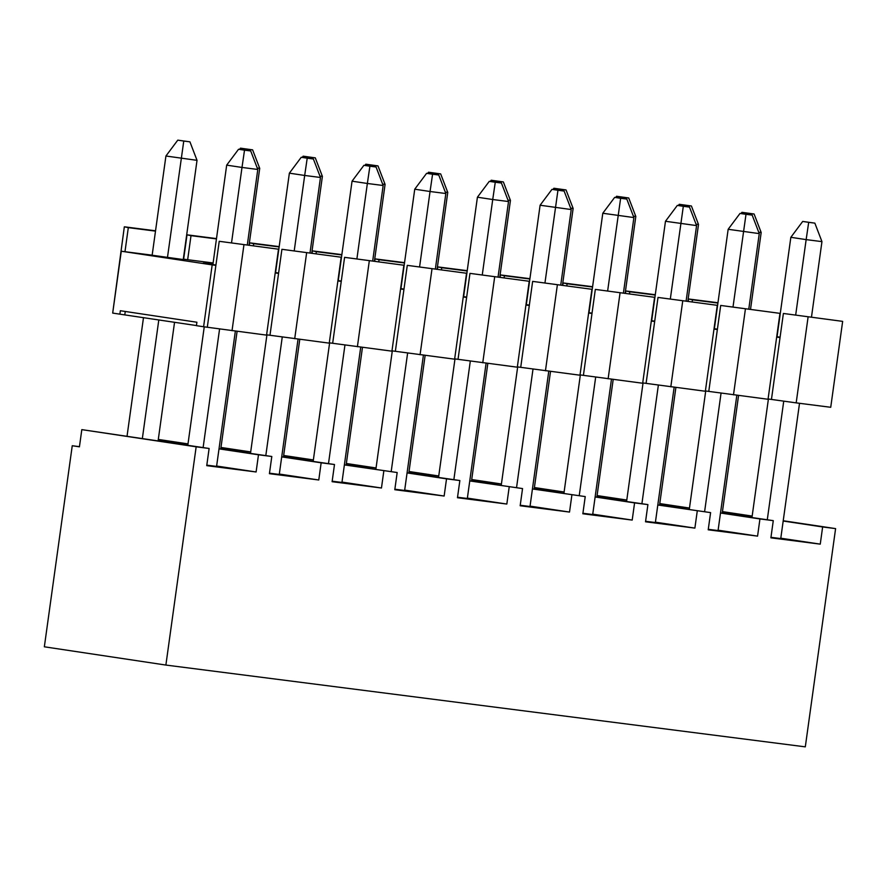 <?xml version="1.0" encoding="UTF-8"?>
<svg xmlns="http://www.w3.org/2000/svg" width="887" height="887" viewBox="0 0 887 887"><rect width="100%" height="100%" fill="white"/><g stroke="black" fill="none" stroke-linecap="round" stroke-linejoin="round"><path stroke-width="1.33" d="M196.16 446.815L81.815 429.63L79.431 446.815L72.246 445.74L44.35 646.8L165.88 665.062L196.16 446.815L209.121 448.478L81.815 429.63M209.121 448.478L206.738 465.653L256.099 471.973L258.483 454.787L271.81 456.495L269.415 473.68L318.777 479.989L321.161 462.803L281.7 456.883M219.022 448.833L271.81 456.495M158.296 439.431L188 443.899M219.022 448.855L258.483 454.787M158.252 439.73L188 443.955M177.234 443.677L177.378 442.602M216.639 466.041L256.099 471.973M279.316 474.057L318.777 479.989M281.711 456.86L334.488 464.511L332.104 481.696L381.465 488.005L342.005 482.084M220.985 447.458L250.688 451.915M250.677 451.982L240.067 450.618L239.911 451.705M240.067 450.618L220.941 447.747M321.161 462.803L334.488 464.511M407.078 472.893L459.854 480.543L457.47 497.729L506.832 504.049L467.371 498.117M522.543 488.571L469.755 480.931L522.543 488.571L520.159 505.756L569.521 512.065L530.06 506.133M585.232 496.587L532.444 488.948L585.232 496.587L582.848 513.773L632.198 520.081L592.738 514.161M595.133 496.953L647.909 504.603L645.525 521.789L694.887 528.109L655.426 522.177M710.598 512.619L657.81 504.991L710.598 512.619L708.214 529.805L757.565 536.125L718.115 530.193M720.499 512.985L773.276 520.647L770.892 537.832L820.253 544.141L780.793 538.209M79.453 446.66L72.246 445.74M397.176 472.527L344.389 464.899L397.176 472.527L394.793 489.713L444.143 496.033L404.694 490.101M645.592 521.29L655.371 522.543L674.142 387.264M520.225 505.257L530.005 506.499L548.776 371.221M770.969 537.334L780.748 538.575L799.52 403.297M708.281 529.306L718.06 530.559L736.831 395.28M332.17 481.197L341.95 482.45L360.721 347.172M269.493 473.181L279.272 474.434L298.043 339.144M206.804 465.154L216.583 466.407L235.354 331.128M457.548 497.23L467.327 498.483L486.098 363.204M582.914 513.274L592.693 514.527L611.465 379.248M394.859 489.214L404.638 490.467L423.409 355.188M783.221 520.747L835.598 528.619L805.307 746.854L165.88 665.062M383.849 470.82L381.465 488.005M835.598 528.619L822.637 526.956L820.253 544.141M773.276 520.647L759.948 518.939L757.565 536.125M697.271 510.923L694.887 528.109M647.909 504.603L634.582 502.896L632.198 520.081M571.904 494.879L569.521 512.065M509.216 486.863L506.832 504.049M459.854 480.543L446.527 478.847L444.143 496.033M446.527 478.847L407.078 472.915M634.582 502.896L595.122 496.975M759.948 518.939L720.499 513.008M822.637 526.956L783.177 521.024M752.121 516.367L722.417 511.899M722.45 511.611L752.165 516.079M597.084 495.567L626.799 500.035M626.787 500.091L616.166 498.738L616.021 499.813M616.166 498.738L597.051 495.855M659.773 503.583L689.476 508.051M689.465 508.107L678.854 506.754L678.699 507.83M678.854 506.754L659.728 503.883M534.406 487.551L564.11 492.019M564.099 492.074L553.488 490.711L553.333 491.797M553.488 490.711L534.362 487.839M471.718 479.534L501.421 483.992M501.421 484.058L490.799 482.694L490.655 483.781M490.799 482.694L471.673 479.823M409.029 471.507L438.743 475.975M438.732 476.031L428.111 474.678L427.966 475.754M428.111 474.678L408.996 471.806M346.351 463.491L376.055 467.959M376.044 468.014L365.433 466.662L365.278 467.737M365.433 466.662L346.307 463.779M283.663 455.474L313.377 459.943M313.366 459.998L302.744 458.634L302.6 459.721M302.744 458.634L283.629 455.763M658.376 385.08L641.911 503.705M643.042 382.962L626.599 501.399M596.862 497.175L613.194 379.47M533.009 369.047L516.544 487.662M517.675 366.93L501.233 485.366M783.742 401.124L767.288 519.738M768.408 398.995L751.976 517.443M705.719 390.979L689.288 509.426M721.064 393.107L704.6 511.721M344.954 344.988L328.489 463.613M329.62 342.87L313.178 461.307M266.932 334.854L250.5 453.29M282.266 336.971L265.812 455.596M219.588 328.955L203.123 447.569M204.254 326.826L187.811 445.274M454.987 358.902L438.555 477.35M470.321 361.031L453.867 479.645M580.353 374.946L563.921 493.383M595.687 377.064L579.233 495.689M407.632 353.004L391.178 471.629M392.298 350.886L375.866 469.323M346.13 465.098L362.461 347.394M283.441 457.082L299.773 339.366M143.494 317.601L127.052 436.138M158.108 440.806L174.551 322.269M158.806 319.908L142.363 438.444M220.752 449.055L237.095 331.35M408.807 473.115L425.139 355.41M534.185 489.158L550.517 371.442M471.496 481.131L487.828 363.426M659.551 505.191L675.883 387.486M722.229 513.207L738.561 395.502M112.727 312.801L124.335 226.806L155.547 230.797M808.101 316.947L796.182 402.875L830.731 407.288L842.65 321.371L783.387 313.466L842.65 321.371M796.182 402.875L768.087 398.962M779.961 313.355L720.699 305.45L779.961 313.355L768.042 399.272L705.398 390.945M717.284 305.328L658.01 297.433L717.284 305.328L705.353 391.256L642.72 382.918M654.595 297.311L595.332 289.406L654.595 297.311L642.676 383.239L580.031 374.902M591.917 289.295L532.643 281.39L591.917 289.295L579.987 375.212L517.354 366.885M529.229 281.279L469.966 273.373L529.229 281.279L517.309 367.196L454.665 358.869M466.54 273.251L407.277 265.357L466.54 273.251L454.621 359.18L391.976 350.842M403.862 265.235L344.588 257.341L403.862 265.235L391.932 351.163L329.299 342.825M341.173 257.219L281.911 249.314L341.173 257.219L329.254 343.147L266.61 334.809M278.496 249.203L219.222 241.297L278.496 249.203L266.566 335.12L203.6 326.749L196.426 325.673L196.903 322.236L120.344 310.727L119.867 314.164L112.693 313.089L121.275 251.221L124.978 251.697L128.316 227.637L124.335 226.806M196.437 325.562L119.867 314.164M183.31 259.159L187.667 259.714L191.004 235.654L187.013 234.822L183.631 259.204M187.013 234.822L216.495 238.603M253.405 245.666L253.682 243.681L249.702 242.85L249.38 245.156M249.702 242.85L279.172 246.619M316.094 253.693L316.371 251.697L312.379 250.866L312.058 253.172M312.379 250.866L341.861 254.636M378.771 261.709L379.048 259.714L375.068 258.882L374.746 261.188M375.068 258.882L404.55 262.652M441.46 269.726L441.737 267.73L437.757 266.898L437.435 269.216M437.757 266.898L467.227 270.668M504.149 277.742L504.426 275.746L500.434 274.926L500.113 277.232M500.434 274.926L529.916 278.695M566.826 285.769L567.103 283.773L563.123 282.942L562.801 285.248M563.123 282.942L592.594 286.712M629.515 293.785L629.792 291.79L625.801 290.958L625.479 293.264M625.801 290.958L655.282 294.728M688.168 301.292L688.489 298.974L692.47 299.806L692.193 301.802M688.489 298.974L717.971 302.744M783.387 313.466L771.457 399.394M780.05 337.526L776.668 337.093M745.424 308.931L733.494 394.859M720.699 305.45L708.78 391.367M717.361 329.509L713.991 329.077M682.735 300.915L670.816 386.832M658.01 297.433L646.091 383.35M654.673 321.493L651.302 321.061M620.057 292.898L608.127 378.816M595.332 289.406L583.413 375.334M591.995 313.466L588.613 313.033M557.369 284.871L545.45 370.799M532.643 281.39L520.724 367.318M529.306 305.45L525.936 305.017M494.68 276.855L482.761 362.783M469.966 273.373L458.036 359.302M466.629 297.433L463.247 297.001M432.002 268.839L420.072 354.756M407.277 265.357L395.358 351.274M403.94 289.417L400.569 288.985M369.314 260.822L357.394 346.739M344.588 257.341L332.669 343.258M341.251 281.39L337.88 280.957M306.636 252.795L294.706 338.723M281.911 249.314L269.981 335.242M278.573 273.373L275.192 272.941M243.947 244.779L232.028 330.707M219.222 241.297L207.303 327.225M215.885 265.357L212.181 264.88L203.6 326.749M212.181 264.88L121.275 251.221M125.267 311.47L124.801 314.796M128.316 227.637L155.502 231.119M152.154 255.179L124.978 251.697M213.113 262.973L187.667 259.714M780.094 337.204L776.724 336.694M717.406 329.188L714.046 328.678M654.717 321.161L651.357 320.662M592.039 313.144L588.669 312.645M529.351 305.128L525.991 304.618M466.673 297.112L463.302 296.602M403.984 289.084L400.625 288.585M183.254 259.547L152.154 255.234M215.929 265.036L203.178 263.117L212.913 264.359M213.08 263.206L205.097 262.009L213.102 263.029M278.618 273.052L275.247 272.542M341.295 281.068L337.936 280.569M191.004 235.654L216.45 238.913M253.682 243.681L279.128 246.93M316.371 251.697L341.817 254.946M379.048 259.714L404.505 262.973M441.737 267.73L467.183 270.99M504.426 275.746L529.872 279.006M567.103 283.773L592.549 287.022M629.792 291.79L655.238 295.049M692.47 299.806L717.927 303.066M750.535 309.264L761.179 232.505L758.718 232.183M811.483 317.058L821.95 241.63L806.15 239.612L795.683 315.04M790.849 237.306L802.702 221.44L808.689 222.338L806.15 239.612L790.849 237.306L777.045 336.75M687.846 301.247L698.501 224.478L696.029 224.167M748.794 309.042L759.261 233.614L728.16 229.29L714.357 328.722M728.16 229.29L740.024 213.423L746 214.321L733.006 307.024M625.169 293.231L635.813 216.461L633.351 216.151M686.117 301.026L696.583 225.597L665.472 221.273L651.679 320.706M665.472 221.273L677.335 205.407L683.323 206.305L670.317 299.008M562.48 285.204L573.135 208.445L570.663 208.135M623.428 293.009L633.895 217.57L602.794 213.257L588.99 312.69M602.794 213.257L614.658 197.391L620.634 198.289L607.639 290.98M499.791 277.188L510.446 200.429L507.985 200.107M560.75 284.982L571.217 209.554L540.105 205.23L526.313 304.673M540.105 205.23L551.969 189.363L557.945 190.261L544.951 282.964M437.114 269.171L447.758 192.401L445.296 192.091M498.062 276.966L508.528 201.537L492.728 199.52L482.262 274.948M477.417 197.213L489.28 181.347L495.268 182.245L492.728 199.52L477.417 197.213L463.624 296.646M374.425 261.155L385.08 184.385L382.607 184.075M435.373 268.949L445.839 193.521L430.051 191.503L419.584 266.932M414.739 189.197L426.603 173.331L432.579 174.229L430.051 191.503L414.739 189.197L400.935 288.63M183.232 259.758L197.025 160.336L165.924 156.012L152.12 255.445M165.924 156.012L177.777 140.146L183.764 141.044L167.432 257.74M247.318 244.89L257.795 169.461L241.996 167.443L231.529 242.872M226.684 165.137L238.548 149.271L244.524 150.169L241.996 167.443L226.684 165.137L212.891 264.57M249.059 245.111L259.714 168.353L257.241 168.031M310.007 252.917L320.473 177.478L304.685 175.46L294.218 250.888M289.373 173.165L301.236 157.287L307.212 158.185L304.685 175.46L289.373 173.165L275.569 272.597M311.736 253.139L322.391 176.369L319.93 176.058M372.695 260.933L383.162 185.505L367.362 183.476L356.896 258.915M352.05 181.181L363.914 165.315L369.901 166.213L367.362 183.476L352.05 181.181L338.257 280.614M761.179 232.505L754.094 214L741.942 212.315L747.918 213.213L747.741 214.443M747.918 213.213L754.094 214M741.011 213.545L741.942 212.315M821.95 241.63L814.854 223.136L802.702 221.44M808.689 222.338L814.854 223.136M698.501 224.478L691.405 205.984L679.254 204.298L685.241 205.196L685.052 206.427M685.241 205.196L691.405 205.984M678.333 205.529L679.254 204.298M759.261 233.614L752.176 215.109L740.024 213.423M746 214.321L752.176 215.109M635.813 216.461L628.728 197.967L616.576 196.271L622.552 197.169L622.375 198.411M622.552 197.169L628.728 197.967M615.645 197.513L616.576 196.271M696.583 225.597L689.487 207.092L677.335 205.407M683.323 206.305L689.487 207.092M573.135 208.445L566.039 189.94L553.887 188.255L559.863 189.153L559.686 190.395M559.863 189.153L566.039 189.94M552.967 189.496L553.887 188.255M633.895 217.57L626.799 199.076L614.658 197.391M620.634 198.289L626.799 199.076M510.446 200.429L503.35 181.924L491.198 180.238L497.186 181.136L497.008 182.367M497.186 181.136L503.35 181.924M490.278 181.48L491.198 180.238M571.217 209.554L564.121 191.06L551.969 189.363M557.945 190.261L564.121 191.06M447.758 192.401L440.673 173.907L428.521 172.222L434.497 173.12L434.32 174.351M434.497 173.12L440.673 173.907M427.589 173.453L428.521 172.222M508.528 201.537L501.432 183.032L489.28 181.347M495.268 182.245L501.432 183.032M385.08 184.385L377.984 165.891L365.832 164.195L371.819 165.093L371.631 166.335M371.819 165.093L377.984 165.891M364.912 165.437L365.832 164.195M445.839 193.521L438.755 175.016L426.603 173.331M432.579 174.229L438.755 175.016M197.025 160.336L189.929 141.831L177.777 140.146M183.764 141.044L189.929 141.831M257.795 169.461L250.699 150.956L238.548 149.271M244.524 150.169L250.699 150.956M239.534 149.404L240.466 148.162L246.442 149.06L246.264 150.291M259.714 168.353L252.618 149.848L240.466 148.162M246.442 149.06L252.618 149.848M320.473 177.478L313.377 158.984L301.236 157.287M307.212 158.185L313.377 158.984M302.223 157.42L303.154 156.179L309.131 157.077L308.953 158.318M322.391 176.369L315.295 157.864L303.154 156.179M309.131 157.077L315.295 157.864M383.162 185.505L376.066 167L363.914 165.315M369.901 166.213L376.066 167"/></g></svg>
